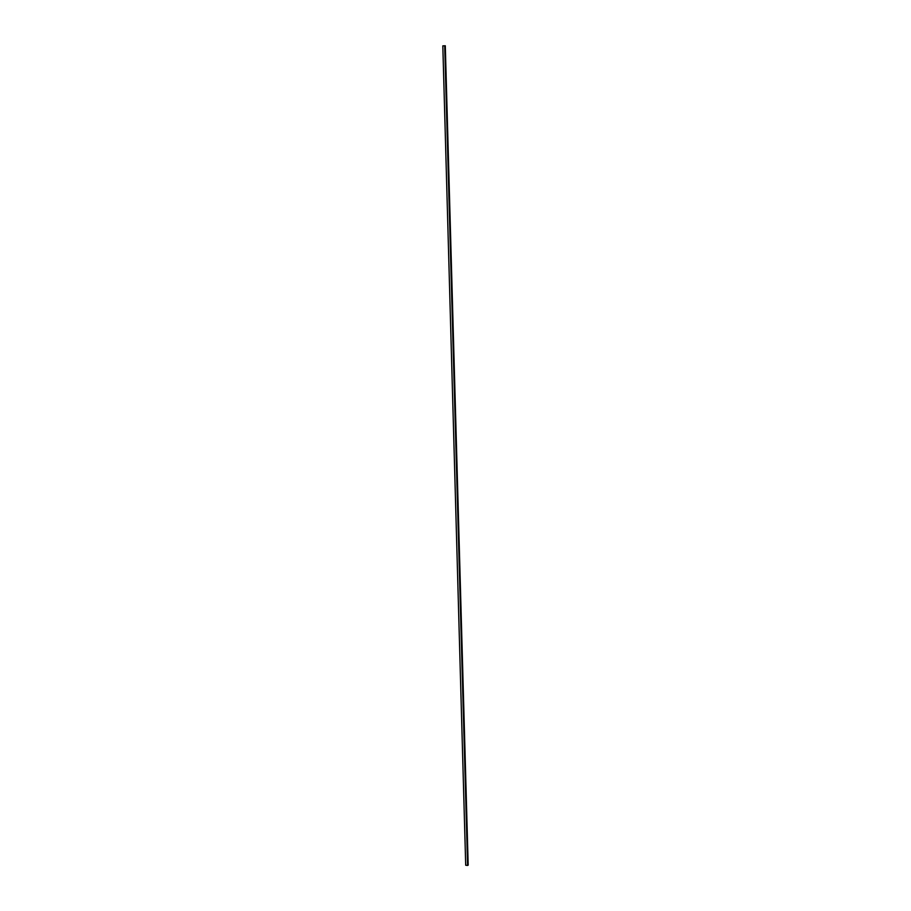 <?xml version="1.0" encoding="UTF-8"?>
<svg xmlns="http://www.w3.org/2000/svg" width="911" height="911" viewBox="0 0 911 911"><rect width="100%" height="100%" fill="white"/><g stroke="black" fill="none" stroke-linecap="round" stroke-linejoin="round"><path stroke-width="1.37" d="M442.814 45.869L445.297 45.766L442.814 45.869L465.703 865.234L467.594 865.45L444.705 46.085M467.594 865.45L468.186 865.131L445.297 45.766"/></g></svg>
